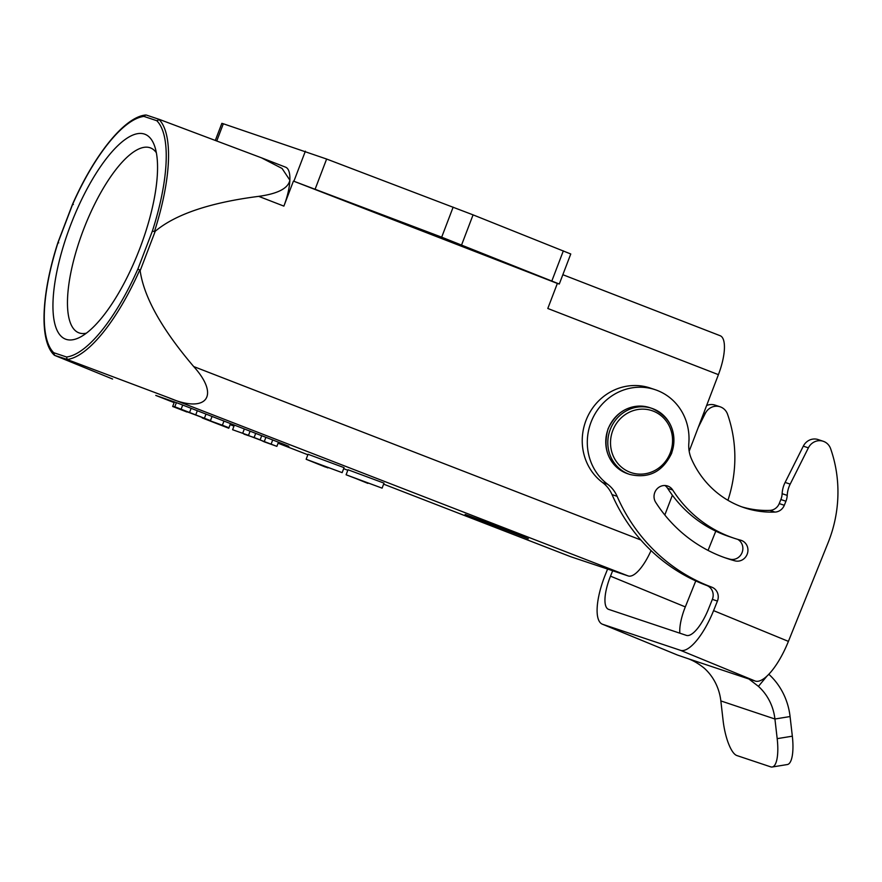 <?xml version="1.0" encoding="UTF-8"?>
<svg xmlns="http://www.w3.org/2000/svg" width="882" height="882" viewBox="0 0 882 882"><rect width="100%" height="100%" fill="white"/><g stroke="black" fill="none" stroke-linecap="round" stroke-linejoin="round"><path stroke-width="1.32" d="M215.351 140.348L221.856 123.348L223.322 123.767L326.627 159.036L473.072 214.866L570.764 253.983L559.287 284.026L441.684 237.181L293.43 181.086L557.358 283.442L547.799 308.48L718.411 374.652L689.173 451.209M285.426 167.117A37.518 12.458 111.2 0 1 285.614 167.183A37.518 12.458 111.2 0 1 289.869 180.171A37.518 12.458 111.2 0 1 283.872 206.112L293.43 181.086M112.609 379.04L54.585 355.358L53.714 352.701A128.111 42.556 -68.8 0 1 58.102 242.396L58.73 242.848L58.102 242.396L72.633 204.348L73.371 204.492L72.633 204.348A128.111 42.556 -68.8 0 1 143.942 116.413L156.787 120.713L159.675 119.522L158.903 119.335A130.161 43.229 -68.8 0 1 154.427 231.602L155.232 231.249C175.584 214.227 210.07 202.595 258.713 196.355L283.872 206.112M143.942 116.413L145.629 115.013C124.538 116.964 94.429 154.637 72.533 204.249M258.713 196.355C277.863 193.72 288.249 188.329 289.869 180.171L282.075 168.462L261.414 157.801L159.675 119.522M154.427 231.602L152.399 231.018A128.111 42.556 -68.8 0 0 156.787 120.713M54.585 355.358L67.208 359.448A130.161 43.229 -68.8 0 0 139.786 269.958L137.868 269.065L152.399 231.018M139.786 269.958L140.15 270.752L155.232 231.249M672.382 495.188L664.819 514.989M640.85 539.982L193.709 366.559C161.792 329.096 143.942 297.168 140.15 270.752M557.358 283.442L559.287 284.026M419.512 229.441L452.554 242.153L419.512 229.441M651.048 550.577A37.518 12.458 111.2 0 1 628.204 575.946L570.742 556.729A37.518 12.458 111.2 0 1 570.555 556.663A37.518 12.458 111.2 0 1 570.378 556.586M719.955 335.645A37.518 12.458 111.2 0 1 720.142 335.711A37.518 12.458 111.2 0 1 718.411 374.652M67.208 359.448L66.558 357.001L53.714 352.701M54.265 355.115L54.133 355.005C39.029 340.838 41.289 293.838 57.958 242.429M70.604 225.119A109.864 36.493 111.2 0 1 154.416 145.486A109.864 36.493 111.2 0 1 139.885 248.294A109.864 36.493 111.2 0 1 80.041 337.222A109.864 36.493 111.2 0 1 70.604 225.119M67.925 359.812L168.506 397.65L628.204 575.946M193.709 366.559C220.632 396.404 206.3 414.143 168.506 397.65M174.14 402.633L155.761 395.412L177.977 403.217L283.541 444.164L288.844 446.314L278.238 442.797M234.072 425.885L230.235 424.396M528.307 538.737L465.123 514.427L503.335 528.472L528.307 538.737M327.895 467.879L313.749 462.179L342.15 472.642L344.057 467.636L308.05 454.274L306.142 459.279L325.348 467.019L328.093 467.372M346.097 474.77L348.004 469.764L384.012 483.138L382.104 488.143L346.097 474.77L367.959 483.149M186.94 412.015L172.674 406.481L174.801 406.767L210.478 420.604L187.039 411.751M172.674 406.481L174.438 401.861M174.801 406.767L176.4 402.611M181.119 409.215L182.706 405.058M189.553 412.489L191.14 408.322M195.727 414.882L197.325 410.725M204.404 418.244L206.002 414.088M210.478 420.604L212.066 416.436M223.962 421.056L222.374 425.223L202.221 417.936L228.769 428.244L230.533 423.603M228.769 428.244L230.478 423.581M222.374 425.223L228.89 427.748M222.826 425.73L215.881 423.029L222.892 425.554M232.605 429.732L248.504 435.355L232.605 429.732L234.38 425.091M248.504 435.355L250.091 431.188M242.748 433.117L244.336 428.961M265.89 437.318L264.181 441.805L276.882 446.358L278.469 442.191M276.882 446.358L244.071 433.867M271.116 444.12L272.703 439.964M264.181 441.805L260.135 439.864L261.722 435.697M243.972 434.131L254.115 437.527L255.703 433.36M254.115 437.527L260.135 439.864M86.359 333.175A99.148 32.932 111.2 0 1 78.818 332.801A99.148 32.932 111.2 0 1 83.404 229.904A99.148 32.932 111.2 0 1 150.524 147.922A99.148 32.932 111.2 0 1 156.346 152.729M342.15 472.642L306.142 459.279M367.871 483.38L353.869 477.702L382.104 488.143M741.707 506.819A96.469 90.978 108.5 0 0 769.898 510.38A10.716 10.11 108.5 0 0 779.236 503.578L780.857 499.532A17.155 16.174 108.5 0 0 782.147 493.688A26.802 25.269 -71.5 0 1 785.123 482.432L803.315 446.149A12.866 12.128 -71.5 0 1 818.154 439.578L823.226 441.276A12.866 12.128 108.5 0 0 808.386 447.847L790.195 484.119A26.802 25.269 108.5 0 0 787.218 495.386A17.155 16.174 -71.5 0 1 785.928 501.23L784.307 505.276A10.716 10.11 -71.5 0 1 774.969 512.078A96.469 90.978 -71.5 0 1 744.221 507.701A96.469 90.978 -71.5 0 1 738.829 505.695A96.469 90.978 -71.5 0 1 691.455 458.916A32.16 30.33 -71.5 0 1 688.842 443.117A53.593 50.539 108.5 0 0 655.161 389.69A53.593 50.539 108.5 0 0 593.343 416.977A53.593 50.539 108.5 0 0 607.61 484.218A32.16 30.33 -71.5 0 1 617.113 496.312A182.221 171.847 108.5 0 0 706.835 585.229A182.221 171.847 108.5 0 0 711.785 587.169A10.716 10.11 -71.5 0 1 717.43 601.072L713.582 610.631A48.234 16.008 -67.7 0 1 680.375 650.288L602.638 624.291A48.234 16.008 -67.7 0 1 602.307 624.169A48.234 16.008 -67.7 0 1 605.427 574.469L607.599 569.055M695.766 580.929L685.314 606.904L610.498 576.167A32.16 10.672 112.3 0 0 608.415 609.297A32.16 10.672 112.3 0 0 608.635 609.374L686.372 635.371A32.16 10.672 112.3 0 0 708.511 608.944L712.358 599.374A10.716 10.11 108.5 0 0 706.714 585.472A182.221 171.847 -71.5 0 1 701.763 583.531A182.221 171.847 -71.5 0 1 612.042 494.615A32.16 30.33 108.5 0 0 602.549 482.531A53.593 50.539 -71.5 0 1 588.272 415.29A53.593 50.539 -71.5 0 1 650.089 387.992L655.161 389.69M734.022 538.196A128.629 121.308 108.5 0 0 740.615 540.181A10.716 10.11 -71.5 0 1 741.167 540.346A10.716 10.11 -71.5 0 1 747.451 553.433A10.716 10.11 -71.5 0 1 734.915 560.842A150.061 141.528 -71.5 0 1 727.231 558.527A150.061 141.528 -71.5 0 1 718.83 555.406A150.061 141.528 -71.5 0 1 655.69 502.321A10.716 10.11 -71.5 0 1 656.208 489.885A10.716 10.11 -71.5 0 1 667.597 486.004A10.716 10.11 -71.5 0 1 672.712 490.017A128.629 121.308 108.5 0 0 726.834 535.517A128.629 121.308 108.5 0 0 734.022 538.196L728.962 536.499A128.629 121.308 -71.5 0 1 721.763 533.819A128.629 121.308 -71.5 0 1 667.641 488.33A10.716 10.11 108.5 0 0 664.951 485.519M724.706 557.656A150.061 141.528 108.5 0 0 729.844 559.155A10.716 10.11 108.5 0 0 742.071 552.606A10.716 10.11 108.5 0 0 737.694 539.354M767.12 675.91L758.432 686.361L748.939 679.019L755.201 681.036A48.234 16.008 112.3 0 0 788.409 641.379L828.121 542.662A128.629 121.308 108.5 0 0 830.624 448.695A12.866 12.128 108.5 0 0 823.226 441.276M602.307 624.169L677.122 654.907A48.234 16.008 112.3 0 0 677.464 655.039L685.832 657.917C692.05 659.835 698.224 663.286 704.354 668.269A53.593 50.539 108.5 0 1 720.848 700.925L723.108 720.572A32.16 9.581 -99.2 0 0 736.889 755.554L770.692 766.855A32.16 9.581 -99.2 0 0 772.213 766.998A32.16 9.581 -99.2 0 0 777.185 738.653L774.925 719.006L790.074 716.548A69.667 65.709 108.5 0 0 768.795 674.245M758.432 686.361A53.593 50.539 -71.5 0 1 774.925 719.006L720.848 700.925M772.213 766.998L787.361 764.54A32.16 9.581 80.8 0 0 792.334 736.183L790.074 716.548M610.498 576.167L612.67 570.753M706.614 405.544A12.866 12.128 -71.5 0 1 715.07 405.114L720.142 406.8A12.866 12.128 108.5 0 0 705.302 413.371L698.257 427.406M715.787 531.162L708.048 550.401M685.314 606.904A32.16 10.672 -67.7 0 0 679.846 633.188M727.926 500.281A128.629 121.308 108.5 0 0 727.54 414.22A12.866 12.128 108.5 0 0 720.859 407.076A12.866 12.128 108.5 0 0 720.142 406.8M216.785 140.888L223.322 123.767M305.37 151.197L293.893 181.24M159.41 119.434L146.346 115.057M315.161 189.079L326.627 159.036M563.344 250.852L551.878 280.884M461.606 244.909L473.072 214.866M453.15 207.138L441.684 237.181M570.742 556.729L383.626 484.152L570.555 556.663M347.817 470.271L343.671 468.662L347.817 470.271M307.862 454.77L278.073 443.216L307.851 454.77M233.984 426.116L230.147 424.628L233.984 426.116M111.838 378.742L111.044 378.433M66.558 357.001A128.111 42.556 -68.8 0 0 137.868 269.065M788.409 641.379L713.582 610.631M680.375 650.288L755.201 681.036M677.464 655.039L602.638 624.291M748.939 679.019L685.832 657.917M792.334 736.183L777.185 738.653M712.358 599.374L717.43 601.072M711.785 587.169L706.714 585.472M617.113 496.312L612.042 494.615M607.61 484.218L602.549 482.531M774.969 512.078L769.898 510.38M784.307 505.276L779.236 503.578M780.857 499.532L785.928 501.23M787.218 495.386L782.147 493.688M790.195 484.119L785.123 482.432M803.315 446.149L808.386 447.847M703.814 412.875L705.302 413.371M734.915 560.842L729.844 559.155M672.712 490.017L667.641 488.33M608.183 428.85A34.839 32.855 -71.5 0 1 649.869 407.693C630.939 403.306 617.003 410.351 608.062 428.817C602.285 450.052 608.856 465.035 627.775 473.766A34.839 32.855 -71.5 0 1 608.183 428.85M610.234 429.534A34.839 32.855 108.5 0 0 629.814 474.45C648.744 478.838 662.68 471.804 671.621 453.326C677.387 432.092 670.827 417.109 651.908 408.377A34.839 32.855 108.5 0 0 610.234 429.534M671.5 453.293A34.839 32.855 108.5 0 0 651.908 408.377L649.869 407.693M670.287 452.797A32.689 30.837 108.5 0 0 653.198 411.1A32.689 30.837 108.5 0 0 612.792 430.493A32.689 30.837 108.5 0 0 629.88 472.179A32.689 30.837 108.5 0 0 670.287 452.797M57.969 242.396L72.522 204.271M261.414 157.801L285.614 167.183M146.313 115.046L159.543 119.478M562.848 274.71L720.142 335.711M627.775 473.766L629.814 474.45"/></g></svg>
